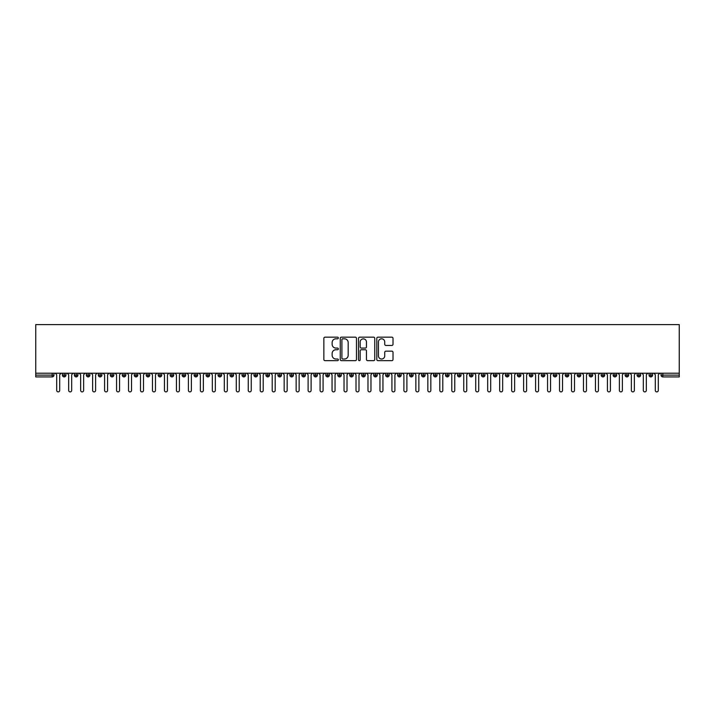 <?xml version="1.0" encoding="UTF-8"?>
<svg xmlns="http://www.w3.org/2000/svg" width="715" height="715" viewBox="0 0 715 715"><rect width="100%" height="100%" fill="white"/><g stroke="black" fill="none" stroke-linecap="round" stroke-linejoin="round"><path stroke-width="1.07" d="M338.347 337.981A0.822 0.822 0 0 0 337.525 337.158L325.039 337.158A1.171 1.171 0 0 0 323.859 338.338L323.859 359.484A1.171 1.171 0 0 0 325.039 360.664L337.525 360.664A0.822 0.822 0 0 0 338.347 359.842A0.822 0.822 0 0 0 337.525 359.019L335.907 359.019A3.763 3.763 0 0 1 332.144 355.257L332.144 353.496A3.763 3.763 0 0 1 335.907 349.733L337.525 349.733A0.822 0.822 0 0 0 338.347 348.911A0.822 0.822 0 0 0 337.525 348.089L335.907 348.089A3.763 3.763 0 0 1 332.144 344.326L332.144 342.565A3.763 3.763 0 0 1 335.907 338.803L337.525 338.803A0.822 0.822 0 0 0 338.347 337.981M391.847 345.443A1.171 1.171 0 0 0 393.018 344.272L393.018 338.338A1.171 1.171 0 0 0 391.847 337.158L377.976 337.158A1.171 1.171 0 0 0 376.805 338.338L376.805 359.484A1.171 1.171 0 0 0 377.976 360.664L391.847 360.664A1.171 1.171 0 0 0 393.018 359.484L393.018 352.316A1.171 1.171 0 0 0 391.847 351.145L385.912 351.145A1.171 1.171 0 0 0 384.733 352.316L384.733 355.873A3.146 3.146 0 0 1 381.587 359.019A3.146 3.146 0 0 1 378.45 355.873L378.45 341.949A3.146 3.146 0 0 1 381.587 338.803A3.146 3.146 0 0 1 384.733 341.949L384.733 344.272A1.171 1.171 0 0 0 385.912 345.443L391.847 345.443M35.75 373.212L35.75 324.61L679.25 324.61L679.25 373.212L35.75 373.212L35.75 375.125L52.186 375.125L52.186 373.212M356.472 338.338A1.171 1.171 0 0 0 355.292 337.158L341.43 337.158A1.171 1.171 0 0 0 340.251 338.338L340.251 359.484A1.171 1.171 0 0 0 341.43 360.664L355.292 360.664A1.171 1.171 0 0 0 356.472 359.484L356.472 338.338M359.708 337.158L373.57 337.158A1.171 1.171 0 0 1 374.749 338.338L374.749 359.484A1.171 1.171 0 0 1 373.57 360.664L367.635 360.664A1.171 1.171 0 0 1 366.464 359.484L366.464 350.904A1.171 1.171 0 0 0 365.285 349.733L361.352 349.733A1.171 1.171 0 0 0 360.172 350.904L360.172 359.842A0.822 0.822 0 0 1 359.35 360.664A0.822 0.822 0 0 1 358.528 359.842L358.528 338.338A1.171 1.171 0 0 1 359.708 337.158M53.974 375.125L52.186 375.125L52.186 376.921A1.796 1.796 0 0 0 53.974 375.125L53.974 373.212L53.974 375.125A1.796 1.796 0 0 1 52.186 376.921L35.75 376.921L35.75 375.125M679.25 373.212L679.25 376.921L662.814 376.921A1.796 1.796 0 0 1 661.026 375.125L661.026 373.212M64.216 373.212L64.216 376.921A1.796 1.796 0 0 1 62.42 375.125L62.42 373.212M65.95 373.212L65.95 375.134L62.42 375.125A1.796 1.796 0 0 0 64.216 376.921A1.796 1.796 0 0 0 65.95 375.134A1.796 1.796 0 0 1 64.216 376.921M76.183 373.212L76.183 375.125L74.387 375.125L74.387 373.212L74.387 375.125A1.796 1.796 0 0 0 76.183 376.921A1.796 1.796 0 0 0 77.926 375.134L77.926 375.134A1.796 1.796 0 0 1 76.183 376.921A1.796 1.796 0 0 1 74.387 375.125A1.796 1.796 0 0 0 76.183 376.921L76.183 375.125L77.926 375.125L77.926 373.212M88.16 373.212L88.16 375.125L86.363 375.125L86.363 373.212L86.363 375.125A1.796 1.796 0 0 0 88.16 376.921A1.796 1.796 0 0 0 89.893 375.134L89.893 375.134A1.796 1.796 0 0 1 88.16 376.921A1.796 1.796 0 0 1 86.363 375.125A1.796 1.796 0 0 0 88.16 376.921L88.16 375.125L89.893 375.125L89.893 373.212M100.127 373.212L100.127 375.125L98.33 375.125L98.33 373.212L98.33 375.125A1.796 1.796 0 0 0 100.127 376.921A1.796 1.796 0 0 0 101.87 375.134L101.87 375.134A1.796 1.796 0 0 1 100.127 376.921A1.796 1.796 0 0 1 98.33 375.125A1.796 1.796 0 0 0 100.127 376.921L100.127 375.125L101.87 375.125L101.87 373.212M112.103 373.212L112.103 375.125L110.307 375.125L110.307 373.212L110.307 375.125A1.796 1.796 0 0 0 112.103 376.921A1.796 1.796 0 0 0 113.837 375.134L113.837 375.134A1.796 1.796 0 0 1 112.103 376.921A1.796 1.796 0 0 1 110.307 375.125A1.796 1.796 0 0 0 112.103 376.921L112.103 375.125L113.837 375.125L113.837 373.212M124.07 376.921A1.796 1.796 0 0 1 122.274 375.125L122.274 373.212L122.274 375.125A1.796 1.796 0 0 0 124.07 376.921A1.796 1.796 0 0 0 125.813 375.134L125.813 375.134A1.796 1.796 0 0 1 124.07 376.921L124.07 375.125L125.813 375.125L125.813 373.212M136.047 373.212L136.047 376.921A1.796 1.796 0 0 1 134.25 375.125L134.25 373.212L134.25 375.125A1.796 1.796 0 0 0 136.047 376.921A1.796 1.796 0 0 0 137.781 375.134L137.781 373.212M148.014 373.212L148.014 376.921A1.796 1.796 0 0 1 146.226 375.125L146.226 373.212L146.226 375.125A1.796 1.796 0 0 0 148.014 376.921A1.796 1.796 0 0 0 149.757 375.134L149.757 373.212M159.99 373.212L159.99 375.125L158.194 375.125L158.194 373.212L158.194 375.125A1.796 1.796 0 0 0 159.99 376.921A1.796 1.796 0 0 0 161.724 375.134L161.724 375.134A1.796 1.796 0 0 1 159.99 376.921A1.796 1.796 0 0 1 158.194 375.125A1.796 1.796 0 0 0 159.99 376.921L159.99 375.125L161.724 375.125L161.724 373.212M171.966 373.212L171.966 375.125L170.17 375.125L170.17 373.212L170.17 375.125A1.796 1.796 0 0 0 171.966 376.921A1.796 1.796 0 0 0 173.7 375.134L173.7 375.134A1.796 1.796 0 0 1 171.966 376.921A1.796 1.796 0 0 1 170.17 375.125A1.796 1.796 0 0 0 171.966 376.921L171.966 375.125L173.7 375.125L173.7 373.212M183.934 373.212L183.934 375.125L182.137 375.125L182.137 373.212L182.137 375.125A1.796 1.796 0 0 0 183.934 376.921A1.796 1.796 0 0 0 185.668 375.134L185.668 375.134A1.796 1.796 0 0 1 183.934 376.921A1.796 1.796 0 0 1 182.137 375.125A1.796 1.796 0 0 0 183.934 376.921L183.934 375.125L185.668 375.125L185.668 373.212M195.91 373.212L195.91 375.125L194.114 375.125L194.114 373.212L194.114 375.125A1.796 1.796 0 0 0 195.91 376.921A1.796 1.796 0 0 0 197.644 375.134L197.644 375.134A1.796 1.796 0 0 1 195.91 376.921A1.796 1.796 0 0 1 194.114 375.125A1.796 1.796 0 0 0 195.91 376.921L195.91 375.125L197.644 375.125L197.644 373.212M207.877 373.212L207.877 376.921A1.796 1.796 0 0 1 206.081 375.125A1.796 1.796 0 0 0 207.877 376.921A1.796 1.796 0 0 1 206.081 375.125L206.081 373.212M209.611 373.212L209.611 375.134A1.796 1.796 0 0 1 207.877 376.921A1.796 1.796 0 0 0 209.611 375.134M219.854 376.921A1.796 1.796 0 0 1 218.057 375.125L218.057 373.212L218.057 375.125A1.796 1.796 0 0 0 219.854 376.921A1.796 1.796 0 0 0 221.587 375.134L221.587 375.134A1.796 1.796 0 0 1 219.854 376.921L219.854 375.125L221.587 375.125L221.587 373.212L221.587 375.125M231.821 373.212L231.821 376.921A1.796 1.796 0 0 1 230.024 375.125L230.024 373.212L230.024 375.125A1.796 1.796 0 0 0 231.821 376.921A1.796 1.796 0 0 0 233.555 375.134L233.555 373.212M243.797 373.212L243.797 376.921A1.796 1.796 0 0 1 242.001 375.125L242.001 373.212L242.001 375.125A1.796 1.796 0 0 0 243.797 376.921A1.796 1.796 0 0 0 245.531 375.134L245.531 373.212M255.764 373.212L255.764 375.125L253.968 375.125A1.796 1.796 0 0 0 255.764 376.921A1.796 1.796 0 0 1 253.968 375.125L253.968 373.212L253.968 375.125A1.796 1.796 0 0 0 255.764 376.921A1.796 1.796 0 0 0 257.507 375.134L257.507 373.212L257.507 375.125L255.764 375.125L255.764 376.921A1.796 1.796 0 0 0 257.507 375.134M267.741 376.921A1.796 1.796 0 0 1 265.944 375.125L265.944 373.212L265.944 375.125A1.796 1.796 0 0 0 267.741 376.921A1.796 1.796 0 0 0 269.475 375.134L269.475 375.134A1.796 1.796 0 0 1 267.741 376.921L267.741 375.125L269.475 375.125L269.475 373.212M279.708 373.212L279.708 375.125L277.912 375.125L277.912 373.212L277.912 375.125A1.796 1.796 0 0 0 279.708 376.921A1.796 1.796 0 0 0 281.451 375.134L281.451 375.134A1.796 1.796 0 0 1 279.708 376.921A1.796 1.796 0 0 1 277.912 375.125A1.796 1.796 0 0 0 279.708 376.921L279.708 375.125L281.451 375.125L281.451 373.212M291.684 376.921A1.796 1.796 0 0 1 289.888 375.125L289.888 373.212L289.888 375.125A1.796 1.796 0 0 0 291.684 376.921A1.796 1.796 0 0 0 293.418 375.134L293.418 375.134A1.796 1.796 0 0 1 291.684 376.921L291.684 375.125L293.418 375.125L293.418 373.212M303.652 373.212L303.652 376.921A1.796 1.796 0 0 1 301.864 375.125L301.864 373.212M305.394 373.212L305.394 375.134L301.864 375.125A1.796 1.796 0 0 0 303.652 376.921A1.796 1.796 0 0 0 305.394 375.134A1.796 1.796 0 0 1 303.652 376.921M315.628 376.921A1.796 1.796 0 0 1 313.831 375.125L313.831 373.212L313.831 375.125A1.796 1.796 0 0 0 315.628 376.921A1.796 1.796 0 0 0 317.362 375.134L317.362 375.134A1.796 1.796 0 0 1 315.628 376.921L315.628 375.125L317.362 375.125L317.362 373.212M327.604 373.212L327.604 376.921A1.796 1.796 0 0 1 325.808 375.125L325.808 373.212M329.338 373.212L329.338 375.134L325.808 375.125A1.796 1.796 0 0 0 327.604 376.921A1.796 1.796 0 0 0 329.338 375.134A1.796 1.796 0 0 1 327.604 376.921M339.571 373.212L339.571 376.921A1.796 1.796 0 0 1 337.775 375.125L337.775 373.212M341.305 373.212L341.305 375.134L337.775 375.125A1.796 1.796 0 0 0 339.571 376.921A1.796 1.796 0 0 0 341.305 375.134A1.796 1.796 0 0 1 339.571 376.921M351.548 373.212L351.548 376.921A1.796 1.796 0 0 1 349.751 375.125A1.796 1.796 0 0 0 351.548 376.921A1.796 1.796 0 0 1 349.751 375.125L349.751 373.212M353.281 373.212L353.281 375.134L353.281 373.212M363.515 373.212L363.515 376.921A1.796 1.796 0 0 1 361.719 375.125L361.719 373.212M365.249 373.212L365.249 375.134L361.719 375.125A1.796 1.796 0 0 0 363.515 376.921A1.796 1.796 0 0 0 365.249 375.134A1.796 1.796 0 0 1 363.515 376.921M375.491 373.212L375.491 376.921A1.796 1.796 0 0 1 373.695 375.125L373.695 373.212M377.225 373.212L377.225 375.134L373.695 375.125A1.796 1.796 0 0 0 375.491 376.921A1.796 1.796 0 0 0 377.225 375.134A1.796 1.796 0 0 1 375.491 376.921M387.459 373.212L387.459 376.921A1.796 1.796 0 0 1 385.662 375.125L385.662 373.212M389.192 373.212L389.192 375.134L385.662 375.125A1.796 1.796 0 0 0 387.459 376.921A1.796 1.796 0 0 0 389.192 375.134A1.796 1.796 0 0 1 387.459 376.921M399.435 373.212L399.435 376.921A1.796 1.796 0 0 1 397.638 375.125L397.638 373.212M401.169 373.212L401.169 375.134L397.638 375.125A1.796 1.796 0 0 0 399.435 376.921A1.796 1.796 0 0 0 401.169 375.134A1.796 1.796 0 0 1 399.435 376.921M411.402 373.212L411.402 376.921A1.796 1.796 0 0 1 409.606 375.125L409.606 373.212M413.136 373.212L413.136 375.134L413.136 373.212M423.378 373.212L423.378 376.921A1.796 1.796 0 0 1 421.582 375.125L421.582 373.212M425.112 373.212L425.112 375.134L421.582 375.125A1.796 1.796 0 0 0 423.378 376.921A1.796 1.796 0 0 0 425.112 375.134A1.796 1.796 0 0 1 423.378 376.921M435.346 376.921A1.796 1.796 0 0 1 433.549 375.125L433.549 373.212L433.549 375.125A1.796 1.796 0 0 0 435.346 376.921A1.796 1.796 0 0 0 437.088 375.134L437.088 375.134A1.796 1.796 0 0 1 435.346 376.921L435.346 375.125L437.088 375.125L437.088 373.212M447.322 373.212L447.322 376.921A1.796 1.796 0 0 1 445.525 375.125L445.525 373.212M449.056 373.212L449.056 375.134L449.056 373.212M459.289 373.212L459.289 376.921A1.796 1.796 0 0 1 457.493 375.125A1.796 1.796 0 0 0 459.289 376.921A1.796 1.796 0 0 1 457.493 375.125L457.493 373.212M461.032 373.212L461.032 375.134L461.032 373.212M471.265 373.212L471.265 375.125L469.469 375.125L469.469 373.212L469.469 375.125A1.796 1.796 0 0 0 471.265 376.921A1.796 1.796 0 0 0 472.999 375.134L472.999 375.134A1.796 1.796 0 0 1 471.265 376.921A1.796 1.796 0 0 1 469.469 375.125A1.796 1.796 0 0 0 471.265 376.921L471.265 375.125L472.999 375.125L472.999 373.212M483.233 373.212L483.233 376.921A1.796 1.796 0 0 1 481.445 375.125A1.796 1.796 0 0 0 483.233 376.921A1.796 1.796 0 0 1 481.445 375.125L481.445 373.212M484.976 373.212L484.976 375.134A1.796 1.796 0 0 1 483.233 376.921A1.796 1.796 0 0 0 484.976 375.134M495.209 376.921A1.796 1.796 0 0 1 493.413 375.125L493.413 373.212L493.413 375.125A1.796 1.796 0 0 0 495.209 376.921A1.796 1.796 0 0 0 496.943 375.134L496.943 375.134A1.796 1.796 0 0 1 495.209 376.921L495.209 375.125L496.943 375.125L496.943 373.212M507.185 373.212L507.185 376.921A1.796 1.796 0 0 1 505.389 375.125L505.389 373.212M508.919 373.212L508.919 375.134L508.919 373.212M519.153 373.212L519.153 376.921A1.796 1.796 0 0 1 517.356 375.125A1.796 1.796 0 0 0 519.153 376.921A1.796 1.796 0 0 1 517.356 375.125L517.356 373.212M520.886 373.212L520.886 375.134L520.886 373.212M531.129 373.212L531.129 376.921A1.796 1.796 0 0 1 529.332 375.125L529.332 373.212M532.863 373.212L532.863 375.134L532.863 373.212M543.096 373.212L543.096 376.921A1.796 1.796 0 0 1 541.3 375.125L541.3 373.212M544.83 373.212L544.83 375.134A1.796 1.796 0 0 1 543.096 376.921A1.796 1.796 0 0 0 544.83 375.134M555.072 373.212L555.072 376.921A1.796 1.796 0 0 1 553.276 375.125A1.796 1.796 0 0 0 555.072 376.921A1.796 1.796 0 0 1 553.276 375.125L553.276 373.212M556.806 373.212L556.806 375.134L553.276 375.125M567.04 373.212L567.04 376.921A1.796 1.796 0 0 1 565.243 375.125A1.796 1.796 0 0 0 567.04 376.921A1.796 1.796 0 0 1 565.243 375.125L565.243 373.212M565.243 375.125L568.774 375.125L568.774 373.212L568.774 375.134A1.796 1.796 0 0 1 567.04 376.921A1.796 1.796 0 0 0 568.774 375.134M579.016 373.212L579.016 375.125L577.22 375.125L577.22 373.212L577.22 375.125A1.796 1.796 0 0 0 579.016 376.921A1.796 1.796 0 0 0 580.75 375.134L580.75 375.134A1.796 1.796 0 0 1 579.016 376.921A1.796 1.796 0 0 1 577.22 375.125A1.796 1.796 0 0 0 579.016 376.921L579.016 375.125L580.75 375.125L580.75 373.212M590.983 373.212L590.983 376.921A1.796 1.796 0 0 1 589.187 375.125A1.796 1.796 0 0 0 590.983 376.921A1.796 1.796 0 0 1 589.187 375.125L589.187 373.212M592.726 373.212L592.726 375.134A1.796 1.796 0 0 1 590.983 376.921A1.796 1.796 0 0 0 592.726 375.134M602.96 373.212L602.96 376.921A1.796 1.796 0 0 1 601.163 375.125A1.796 1.796 0 0 0 602.96 376.921A1.796 1.796 0 0 1 601.163 375.125L601.163 373.212M604.693 373.212L604.693 375.134L604.693 373.212M614.927 373.212L614.927 376.921A1.796 1.796 0 0 1 613.13 375.125L613.13 373.212M616.67 373.212L616.67 375.134L616.67 373.212M626.903 373.212L626.903 376.921A1.796 1.796 0 0 1 625.107 375.125A1.796 1.796 0 0 0 626.903 376.921A1.796 1.796 0 0 1 625.107 375.125L625.107 373.212M628.637 373.212L628.637 375.134L628.637 373.212M638.87 373.212L638.87 376.921A1.796 1.796 0 0 1 637.074 375.125A1.796 1.796 0 0 0 638.87 376.921A1.796 1.796 0 0 1 637.074 375.125L637.074 373.212M640.613 373.212L640.613 375.134L640.613 373.212M650.847 373.212L650.847 376.921A1.796 1.796 0 0 1 649.05 375.125A1.796 1.796 0 0 0 650.847 376.921A1.796 1.796 0 0 1 649.05 375.125L649.05 373.212M652.581 373.212L652.581 375.134A1.796 1.796 0 0 1 650.847 376.921A1.796 1.796 0 0 0 652.581 375.134M124.07 373.212L124.07 375.125L122.274 375.125M219.854 373.212L219.854 375.125L218.057 375.125M267.741 373.212L267.741 375.125L265.944 375.125M291.684 373.212L291.684 375.125L289.888 375.125M315.628 373.212L315.628 375.125L313.831 375.125M351.548 376.921A1.796 1.796 0 0 0 353.281 375.134A1.796 1.796 0 0 1 351.548 376.921M411.402 376.921A1.796 1.796 0 0 0 413.136 375.134A1.796 1.796 0 0 1 411.402 376.921A1.796 1.796 0 0 1 409.606 375.125L413.136 375.125M435.346 373.212L435.346 375.125L433.549 375.125M447.322 376.921A1.796 1.796 0 0 0 449.056 375.134A1.796 1.796 0 0 1 447.322 376.921A1.796 1.796 0 0 1 445.525 375.125L449.056 375.125M459.289 376.921A1.796 1.796 0 0 0 461.032 375.134A1.796 1.796 0 0 1 459.289 376.921M495.209 373.212L495.209 375.125L493.413 375.125M507.185 376.921A1.796 1.796 0 0 0 508.919 375.134A1.796 1.796 0 0 1 507.185 376.921A1.796 1.796 0 0 1 505.389 375.125L508.919 375.125M519.153 376.921A1.796 1.796 0 0 0 520.886 375.134A1.796 1.796 0 0 1 519.153 376.921M531.129 376.921A1.796 1.796 0 0 0 532.863 375.134A1.796 1.796 0 0 1 531.129 376.921A1.796 1.796 0 0 1 529.332 375.125L532.863 375.125M555.072 376.921A1.796 1.796 0 0 0 556.806 375.134A1.796 1.796 0 0 1 555.072 376.921M602.96 376.921A1.796 1.796 0 0 0 604.693 375.134A1.796 1.796 0 0 1 602.96 376.921M614.927 376.921A1.796 1.796 0 0 0 616.67 375.134A1.796 1.796 0 0 1 614.927 376.921A1.796 1.796 0 0 1 613.13 375.125L616.67 375.125M626.903 376.921A1.796 1.796 0 0 0 628.637 375.134A1.796 1.796 0 0 1 626.903 376.921M638.87 376.921A1.796 1.796 0 0 0 640.613 375.134A1.796 1.796 0 0 1 638.87 376.921M342.726 338.803A0.822 0.822 0 0 0 341.904 339.625L341.904 358.197A0.822 0.822 0 0 0 342.726 359.019L344.424 359.019A3.763 3.763 0 0 0 348.187 355.257L348.187 342.565A3.763 3.763 0 0 0 344.424 338.803L342.726 338.803M366.464 342.002A3.146 3.146 0 0 0 363.318 338.865A3.146 3.146 0 0 0 360.172 342.002L360.172 346.909A1.171 1.171 0 0 0 361.352 348.089L365.285 348.089A1.171 1.171 0 0 0 366.464 346.909L366.464 342.002M56.7 390.39L56.7 374.714L56.7 390.39A1.493 1.493 -145.5 0 0 58.201 391.892A1.493 1.493 -145.5 0 0 59.694 390.39L59.694 374.714L59.694 390.39M61.195 373.212L59.694 374.714M56.7 374.714L55.207 373.212M68.676 390.39L68.676 374.714L68.676 390.39A1.493 1.493 -145.5 0 0 70.168 391.892A1.493 1.493 -145.5 0 0 71.67 390.39L71.67 374.714L71.67 390.39M80.643 390.39L80.643 374.714L80.643 390.39A1.493 1.493 -145.5 0 0 82.145 391.892A1.493 1.493 -145.5 0 0 83.637 390.39L83.637 374.714L83.637 390.39M92.619 390.39L92.619 374.714L92.619 390.39A1.493 1.493 -145.5 0 0 94.112 391.892A1.493 1.493 -145.5 0 0 95.613 390.39L95.613 374.714L95.613 390.39M104.587 390.39L104.587 374.714L104.587 390.39A1.493 1.493 -145.5 0 0 106.088 391.892A1.493 1.493 -145.5 0 0 107.581 390.39L107.581 374.714L107.581 390.39M73.162 373.212L71.67 374.714M68.676 374.714L67.174 373.212M85.139 373.212L83.637 374.714M80.643 374.714L79.151 373.212M97.106 373.212L95.613 374.714M92.619 374.714L91.118 373.212M109.082 373.212L107.581 374.714M104.587 374.714L103.094 373.212M116.563 390.39L116.563 374.714L116.563 390.39A1.493 1.493 -145.5 0 0 118.055 391.892A1.493 1.493 -145.5 0 0 119.557 390.39L119.557 374.714L119.557 390.39M121.05 373.212L119.557 374.714M116.563 374.714L115.061 373.212M128.53 390.39L128.53 374.714L128.53 390.39A1.493 1.493 -145.5 0 0 130.032 391.892A1.493 1.493 -145.5 0 0 131.524 390.39L131.524 374.714L131.524 390.39M140.506 390.39L140.506 374.714L140.506 390.39A1.493 1.493 -145.5 0 0 141.999 391.892A1.493 1.493 -145.5 0 0 143.501 390.39L143.501 374.714L143.501 390.39M152.474 390.39L152.474 374.714L152.474 390.39A1.493 1.493 -145.5 0 0 153.975 391.892A1.493 1.493 -145.5 0 0 155.468 390.39L155.468 374.714L155.468 390.39M164.45 390.39L164.45 374.714L164.45 390.39A1.493 1.493 -145.5 0 0 165.943 391.892A1.493 1.493 -145.5 0 0 167.444 390.39L167.444 374.714L167.444 390.39M133.026 373.212L131.524 374.714M128.53 374.714L127.038 373.212M144.993 373.212L143.501 374.714M140.506 374.714L139.005 373.212M156.969 373.212L155.468 374.714M152.474 374.714L150.981 373.212M168.937 373.212L167.444 374.714M164.45 374.714L162.957 373.212M176.426 390.39L176.426 374.714L176.426 390.39A1.493 1.493 -145.5 0 0 177.919 391.892A1.493 1.493 -145.5 0 0 179.411 390.39L179.411 374.714L179.411 390.39M188.394 390.39L188.394 374.714L188.394 390.39A1.493 1.493 -145.5 0 0 189.895 391.892A1.493 1.493 -145.5 0 0 191.388 390.39L191.388 374.714L191.388 390.39M200.37 390.39L200.37 374.714L200.37 390.39A1.493 1.493 -145.5 0 0 201.862 391.892A1.493 1.493 -145.5 0 0 203.355 390.39L203.355 374.714L203.355 390.39M212.337 390.39L212.337 374.714L212.337 390.39A1.493 1.493 -145.5 0 0 213.839 391.892A1.493 1.493 -145.5 0 0 215.331 390.39L215.331 374.714L215.331 390.39M224.313 390.39L224.313 374.714L224.313 390.39A1.493 1.493 -145.5 0 0 225.806 391.892A1.493 1.493 -145.5 0 0 227.307 390.39L227.307 374.714L227.307 390.39M180.913 373.212L179.411 374.714M176.426 374.714L174.925 373.212M192.88 373.212L191.388 374.714M188.394 374.714L186.901 373.212M204.856 373.212L203.355 374.714M200.37 374.714L198.868 373.212M216.824 373.212L215.331 374.714M212.337 374.714L210.845 373.212M228.8 373.212L227.307 374.714M224.313 374.714L222.812 373.212M236.281 390.39L236.281 374.714L236.281 390.39A1.493 1.493 -145.5 0 0 237.782 391.892A1.493 1.493 -145.5 0 0 239.275 390.39L239.275 374.714L239.275 390.39M240.776 373.212L239.275 374.714M236.281 374.714L234.788 373.212M248.257 390.39L248.257 374.714L248.257 390.39A1.493 1.493 -145.5 0 0 249.75 391.892A1.493 1.493 -145.5 0 0 251.251 390.39L251.251 374.714L251.251 390.39M252.744 373.212L251.251 374.714M248.257 374.714L246.755 373.212M260.224 390.39L260.224 374.714L260.224 390.39A1.493 1.493 -145.5 0 0 261.726 391.892A1.493 1.493 -145.5 0 0 263.218 390.39L263.218 374.714L263.218 390.39M264.72 373.212L263.218 374.714M260.224 374.714L258.732 373.212M272.201 390.39L272.201 374.714L272.201 390.39A1.493 1.493 -145.5 0 0 273.693 391.892A1.493 1.493 -145.5 0 0 275.195 390.39L275.195 374.714L275.195 390.39M276.687 373.212L275.195 374.714M272.201 374.714L270.699 373.212M284.168 390.39L284.168 374.714L284.168 390.39A1.493 1.493 -145.5 0 0 285.669 391.892A1.493 1.493 -145.5 0 0 287.162 390.39L287.162 374.714L287.162 390.39M288.663 373.212L287.162 374.714M284.168 374.714L282.675 373.212M296.144 390.39L296.144 374.714L296.144 390.39A1.493 1.493 -145.5 0 0 297.637 391.892A1.493 1.493 -145.5 0 0 299.138 390.39L299.138 374.714L299.138 390.39M300.631 373.212L299.138 374.714M296.144 374.714L294.643 373.212M308.111 390.39L308.111 374.714L308.111 390.39A1.493 1.493 -145.5 0 0 309.613 391.892A1.493 1.493 -145.5 0 0 311.105 390.39L311.105 374.714L311.105 390.39M312.607 373.212L311.105 374.714M308.111 374.714L306.619 373.212M320.088 390.39L320.088 374.714L320.088 390.39A1.493 1.493 -145.5 0 0 321.58 391.892A1.493 1.493 -145.5 0 0 323.082 390.39L323.082 374.714L323.082 390.39M324.574 373.212L323.082 374.714M320.088 374.714L318.595 373.212M332.055 390.39L332.055 374.714L332.055 390.39A1.493 1.493 -145.5 0 0 333.556 391.892A1.493 1.493 -145.5 0 0 335.049 390.39L335.049 374.714L335.049 390.39M336.55 373.212L335.049 374.714M332.055 374.714L330.562 373.212M344.031 390.39L344.031 374.714L344.031 390.39A1.493 1.493 -145.5 0 0 345.524 391.892A1.493 1.493 -145.5 0 0 347.025 390.39L347.025 374.714L347.025 390.39M348.518 373.212L347.025 374.714M344.031 374.714L342.539 373.212M356.007 390.39L356.007 374.714L356.007 390.39A1.493 1.493 -145.5 0 0 357.5 391.892A1.493 1.493 -145.5 0 0 358.993 390.39L358.993 374.714L358.993 390.39M360.494 373.212L358.993 374.714M356.007 374.714L354.506 373.212M367.975 390.39L367.975 374.714L367.975 390.39A1.493 1.493 -145.5 0 0 369.476 391.892A1.493 1.493 -145.5 0 0 370.969 390.39L370.969 374.714L370.969 390.39M372.461 373.212L370.969 374.714M367.975 374.714L366.482 373.212M379.951 390.39L379.951 374.714L379.951 390.39A1.493 1.493 -145.5 0 0 381.444 391.892A1.493 1.493 -145.5 0 0 382.945 390.39L382.945 374.714L382.945 390.39M384.438 373.212L382.945 374.714M379.951 374.714L378.45 373.212M391.918 390.39L391.918 374.714L391.918 390.39A1.493 1.493 -145.5 0 0 393.42 391.892A1.493 1.493 -145.5 0 0 394.912 390.39L394.912 374.714L394.912 390.39M396.405 373.212L394.912 374.714M391.918 374.714L390.426 373.212M403.895 390.39L403.895 374.714L403.895 390.39A1.493 1.493 -145.5 0 0 405.387 391.892A1.493 1.493 -145.5 0 0 406.889 390.39L406.889 374.714L406.889 390.39M408.381 373.212L406.889 374.714M403.895 374.714L402.393 373.212M415.862 390.39L415.862 374.714L415.862 390.39A1.493 1.493 -145.5 0 0 417.363 391.892A1.493 1.493 -145.5 0 0 418.856 390.39L418.856 374.714L418.856 390.39M420.357 373.212L418.856 374.714M415.862 374.714L414.369 373.212M427.838 390.39L427.838 374.714L427.838 390.39A1.493 1.493 -145.5 0 0 429.331 391.892A1.493 1.493 -145.5 0 0 430.832 390.39L430.832 374.714L430.832 390.39M432.325 373.212L430.832 374.714M427.838 374.714L426.337 373.212M439.805 390.39L439.805 374.714L439.805 390.39A1.493 1.493 -145.5 0 0 441.307 391.892A1.493 1.493 -145.5 0 0 442.8 390.39L442.8 374.714L442.8 390.39M444.301 373.212L442.8 374.714M439.805 374.714L438.313 373.212M451.782 390.39L451.782 374.714L451.782 390.39A1.493 1.493 -145.5 0 0 453.274 391.892A1.493 1.493 -145.5 0 0 454.776 390.39L454.776 374.714L454.776 390.39M456.268 373.212L454.776 374.714M451.782 374.714L450.28 373.212M463.749 390.39L463.749 374.714L463.749 390.39A1.493 1.493 -145.5 0 0 465.25 391.892A1.493 1.493 -145.5 0 0 466.743 390.39L466.743 374.714L466.743 390.39M468.245 373.212L466.743 374.714M463.749 374.714L462.256 373.212M475.725 390.39L475.725 374.714L475.725 390.39A1.493 1.493 -145.5 0 0 477.218 391.892A1.493 1.493 -145.5 0 0 478.719 390.39L478.719 374.714L478.719 390.39M480.212 373.212L478.719 374.714M475.725 374.714L474.224 373.212M487.693 390.39L487.693 374.714L487.693 390.39A1.493 1.493 -145.5 0 0 489.194 391.892A1.493 1.493 -145.5 0 0 490.687 390.39L490.687 374.714L490.687 390.39M492.188 373.212L490.687 374.714M487.693 374.714L486.2 373.212M499.669 390.39L499.669 374.714L499.669 390.39A1.493 1.493 -145.5 0 0 501.161 391.892A1.493 1.493 -145.5 0 0 502.663 390.39L502.663 374.714L502.663 390.39M504.155 373.212L502.663 374.714M499.669 374.714L498.176 373.212M511.645 390.39L511.645 374.714L511.645 390.39A1.493 1.493 -145.5 0 0 513.138 391.892A1.493 1.493 -145.5 0 0 514.63 390.39L514.63 374.714L514.63 390.39M516.132 373.212L514.63 374.714M511.645 374.714L510.144 373.212M523.612 390.39L523.612 374.714L523.612 390.39A1.493 1.493 -145.5 0 0 525.105 391.892A1.493 1.493 -145.5 0 0 526.606 390.39L526.606 374.714L526.606 390.39M528.099 373.212L526.606 374.714M523.612 374.714L522.12 373.212M535.589 390.39L535.589 374.714L535.589 390.39A1.493 1.493 -145.5 0 0 537.081 391.892A1.493 1.493 -145.5 0 0 538.574 390.39L538.574 374.714L538.574 390.39M540.075 373.212L538.574 374.714M535.589 374.714L534.087 373.212M547.556 390.39L547.556 374.714L547.556 390.39A1.493 1.493 -145.5 0 0 549.057 391.892A1.493 1.493 -145.5 0 0 550.55 390.39L550.55 374.714L550.55 390.39M552.043 373.212L550.55 374.714M547.556 374.714L546.063 373.212M559.532 390.39L559.532 374.714L559.532 390.39A1.493 1.493 -145.5 0 0 561.025 391.892A1.493 1.493 -145.5 0 0 562.526 390.39L562.526 374.714L562.526 390.39M564.019 373.212L562.526 374.714M559.532 374.714L558.031 373.212M571.5 390.39L571.5 374.714L571.5 390.39A1.493 1.493 -145.5 0 0 573.001 391.892A1.493 1.493 -145.5 0 0 574.494 390.39L574.494 374.714L574.494 390.39M575.995 373.212L574.494 374.714M571.5 374.714L570.007 373.212M583.476 390.39L583.476 374.714L583.476 390.39A1.493 1.493 -145.5 0 0 584.968 391.892A1.493 1.493 -145.5 0 0 586.47 390.39L586.47 374.714L586.47 390.39M587.962 373.212L586.47 374.714M583.476 374.714L581.974 373.212M595.443 390.39L595.443 374.714L595.443 390.39A1.493 1.493 -145.5 0 0 596.945 391.892A1.493 1.493 -145.5 0 0 598.437 390.39L598.437 374.714L598.437 390.39M599.939 373.212L598.437 374.714M595.443 374.714L593.951 373.212M607.419 390.39L607.419 374.714L607.419 390.39A1.493 1.493 -145.5 0 0 608.912 391.892A1.493 1.493 -145.5 0 0 610.413 390.39L610.413 374.714L610.413 390.39M611.906 373.212L610.413 374.714M607.419 374.714L605.918 373.212M619.387 390.39L619.387 374.714L619.387 390.39A1.493 1.493 -145.5 0 0 620.888 391.892A1.493 1.493 -145.5 0 0 622.381 390.39L622.381 374.714L622.381 390.39M623.882 373.212L622.381 374.714M619.387 374.714L617.894 373.212M631.363 390.39L631.363 374.714L631.363 390.39A1.493 1.493 -145.5 0 0 632.855 391.892A1.493 1.493 -145.5 0 0 634.357 390.39L634.357 374.714L634.357 390.39M635.85 373.212L634.357 374.714M631.363 374.714L629.861 373.212M643.33 390.39L643.33 374.714L643.33 390.39A1.493 1.493 -145.5 0 0 644.832 391.892A1.493 1.493 -145.5 0 0 646.324 390.39L646.324 374.714L646.324 390.39M647.826 373.212L646.324 374.714M643.33 374.714L641.838 373.212M655.306 390.39L655.306 374.714L655.306 390.39A1.493 1.493 -145.5 0 0 656.799 391.892A1.493 1.493 -145.5 0 0 658.3 390.39L658.3 374.714L658.3 390.39M659.793 373.212L658.3 374.714M655.306 374.714L653.805 373.212M662.814 373.212L662.814 375.125L679.25 375.125M662.814 375.125L662.814 376.921A1.796 1.796 0 0 1 661.026 375.125L662.814 375.125M137.781 375.125L134.25 375.125A1.796 1.796 0 0 0 136.047 376.921A1.796 1.796 0 0 0 137.781 375.134M146.226 375.125L149.757 375.125M148.014 376.921A1.796 1.796 0 0 0 149.757 375.134M206.081 375.125L209.611 375.125M230.024 375.125L233.555 375.125M245.531 375.125L242.001 375.125A1.796 1.796 0 0 0 243.797 376.921A1.796 1.796 0 0 0 245.531 375.134M231.821 376.921A1.796 1.796 0 0 0 233.555 375.134M349.751 375.125L353.281 375.125M457.493 375.125L461.032 375.125M481.445 375.125L484.976 375.125M517.356 375.125L520.886 375.125M544.83 375.125L541.3 375.125A1.796 1.796 0 0 0 543.096 376.921M589.187 375.125L592.726 375.125M601.163 375.125L604.693 375.125M625.107 375.125L628.637 375.125M637.074 375.125L640.613 375.125M649.05 375.125L652.581 375.125"/></g></svg>
